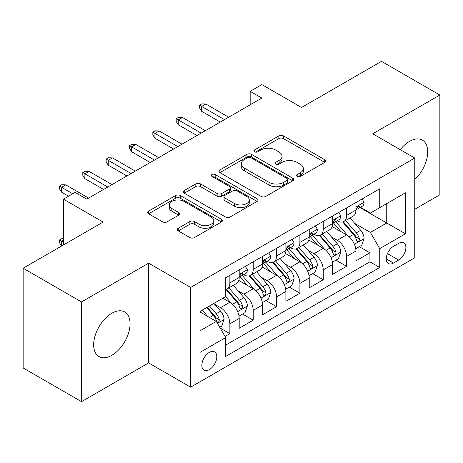 <?xml version="1.0" encoding="UTF-8"?>
<svg xmlns="http://www.w3.org/2000/svg" width="463" height="463" viewBox="0 0 463 463"><rect width="100%" height="100%" fill="white"/><g stroke="black" fill="none" stroke-linecap="round" stroke-linejoin="round"><path stroke-width="0.69" d="M297.165 176.415A2.269 1.308 0 0 0 300.371 176.415L324.719 162.357A3.241 1.869 0 0 0 325.668 161.037A3.241 1.869 0 0 0 324.719 159.712L283.472 135.896A3.241 1.869 0 0 0 278.888 135.896L254.546 149.954A2.269 1.308 0 0 0 253.88 150.88A2.269 1.308 0 0 0 254.546 151.806A2.269 1.308 0 0 0 257.752 151.806L260.901 149.989A10.371 5.984 0 0 1 275.566 149.989L279.004 151.974A10.371 5.984 0 0 1 282.042 156.205A10.371 5.984 0 0 1 279.004 160.441L275.855 162.258A2.269 1.308 0 0 0 275.19 163.184A2.269 1.308 0 0 0 275.855 164.11A2.269 1.308 0 0 0 279.062 164.11L282.21 162.293A10.371 5.984 0 0 1 296.876 162.293L300.313 164.278A10.371 5.984 0 0 1 303.352 168.509A10.371 5.984 0 0 1 300.313 172.745L297.165 174.563A2.269 1.308 0 0 0 296.499 175.489A2.269 1.308 0 0 0 297.165 176.415L297.165 174.563M111.861 355.295A25.749 14.868 120 0 0 128.679 332.602A25.749 14.868 120 0 0 124.732 311.969A25.749 14.868 120 0 0 111.861 313.243A25.749 14.868 120 0 0 95.037 335.935A25.749 14.868 120 0 0 98.984 356.568A25.749 14.868 120 0 0 111.861 355.295M414.755 179.528A25.749 14.868 120 0 0 422.378 140.127A25.749 14.868 120 0 0 409.5 141.4A25.749 14.868 120 0 0 400.24 149.665M209.322 369.648A10.562 6.1 120 0 0 216.227 360.341A10.562 6.1 120 0 0 214.606 351.874A10.562 6.1 120 0 0 209.322 352.395A10.562 6.1 120 0 0 202.424 361.707A10.562 6.1 120 0 0 204.038 370.174A10.562 6.1 120 0 0 209.322 369.648M178.296 228.242A3.241 1.869 0 0 0 177.346 229.561A3.241 1.869 0 0 0 178.296 230.887L189.871 237.565A3.241 1.869 0 0 0 194.448 237.565L221.488 221.956A3.241 1.869 0 0 0 222.437 220.631A3.241 1.869 0 0 0 221.488 219.312L180.246 195.496A3.241 1.869 0 0 0 175.662 195.496L148.623 211.111A3.241 1.869 0 0 0 147.674 212.43A3.241 1.869 0 0 0 148.623 213.756L162.6 221.823A3.241 1.869 0 0 0 167.184 221.823L178.753 215.145A3.241 1.869 0 0 0 179.702 213.819A3.241 1.869 0 0 0 178.753 212.5L171.825 208.495A8.67 5.006 0 0 1 169.284 204.959A8.67 5.006 0 0 1 174.638 200.334A8.67 5.006 0 0 1 184.083 201.417L211.238 217.095A8.67 5.006 0 0 1 213.773 220.631A8.67 5.006 0 0 1 208.425 225.255A8.67 5.006 0 0 1 198.974 224.173L194.448 221.557A3.241 1.869 0 0 0 189.871 221.557L178.296 228.242L178.296 230.887M414.755 209.264L439.85 194.773L439.85 95.037L381.489 61.342L301.535 107.503L261.85 84.59L250.176 91.333L261.85 98.069L86.766 199.154L75.093 192.411L63.419 199.154L63.419 244.979M81.511 301.922L81.511 401.658L148.629 362.911L148.629 263.175L81.511 301.922L23.15 268.227L103.104 222.066L63.419 199.154M148.629 263.175L190.646 287.43L414.755 158.045L414.755 257.781L190.646 387.172L190.646 287.43M439.85 95.037L372.732 133.784L414.755 158.045M261.132 196.422A3.241 1.869 0 0 0 265.716 196.422L292.755 180.813A3.241 1.869 0 0 0 293.704 179.488A3.241 1.869 0 0 0 292.755 178.168L251.507 154.353A3.241 1.869 0 0 0 246.924 154.353L219.884 169.967A3.241 1.869 0 0 0 218.935 171.287A3.241 1.869 0 0 0 219.884 172.612L261.132 196.422M212.887 176.907A2.269 1.308 0 0 1 215.191 177.225L215.191 174.528L257.121 198.737A3.241 1.869 0 0 1 258.07 200.062A3.241 1.869 0 0 1 257.121 201.382L230.082 216.997A3.241 1.869 0 0 1 225.498 216.997L184.257 193.181L184.257 190.536A3.241 1.869 0 0 0 183.307 191.861A3.241 1.869 0 0 0 184.257 193.181M184.257 190.536L195.826 183.857A3.241 1.869 0 0 1 200.41 183.857L217.135 193.511A3.241 1.869 0 0 0 221.719 193.511L229.393 189.083A3.241 1.869 0 0 0 230.343 187.758A3.241 1.869 0 0 0 229.393 186.433L211.979 176.38A2.269 1.308 0 0 1 211.313 175.454A2.269 1.308 0 0 1 212.714 174.244A2.269 1.308 0 0 1 215.191 174.528M81.511 401.658L23.15 367.963L23.15 268.227M225.024 336.456L229.868 333.661L220.18 328.07M214.664 304.266L220.527 307.652A13.207 7.622 60 0 1 229.868 323.822L239.203 318.434L239.203 328.273L253.209 320.182L242.589 314.053M238.011 290.787L243.874 294.173A13.207 7.622 60 0 1 253.209 310.343L262.55 304.955L262.55 314.794L276.556 306.709L265.936 300.574M261.358 277.308L267.215 280.694A13.207 7.622 60 0 1 276.556 296.87L285.891 291.476L285.891 301.315L299.897 293.229L289.277 287.095M284.699 263.835L290.561 267.215A13.207 7.622 60 0 1 299.897 283.391L309.238 277.997L309.238 287.836L323.243 279.75L312.623 273.621M308.045 250.356L313.908 253.741A13.207 7.622 60 0 1 323.243 269.912L332.584 264.523L332.584 274.362L346.59 266.271L346.59 256.433A13.207 7.622 -120 0 0 337.249 240.262L331.392 236.877M335.964 260.142L346.59 266.271M239.203 318.434A13.207 7.622 -120 0 0 229.868 302.258L222.859 298.213M262.55 304.955A13.207 7.622 -120 0 0 253.209 288.779L238.775 280.445M285.891 291.476A13.207 7.622 -120 0 0 276.556 275.306L262.116 266.966M309.238 277.997A13.207 7.622 -120 0 0 299.897 261.826L285.463 253.493M332.584 264.523A13.207 7.622 -120 0 0 323.243 248.347L308.809 240.013M398.649 243.359L393.509 246.328A10.232 5.909 120 0 0 386.825 255.344A10.232 5.909 120 0 0 388.393 263.545A10.232 5.909 120 0 0 393.509 263.036L398.649 260.073A10.232 5.909 120 0 0 405.333 251.056A10.232 5.909 120 0 0 403.765 242.855A10.232 5.909 120 0 0 398.649 243.359M199.987 330.831L216.325 321.397L225.666 337.573L225.666 356.441L379.735 267.487L379.735 248.619L370.4 232.443L354.733 223.398M225.666 337.573L199.987 352.395L199.987 311.425L225.666 296.598L225.666 277.731L379.735 188.777L379.735 207.644L405.414 192.816L405.414 233.792L379.735 248.619M243.752 274.692L243.874 274.762A13.207 7.622 60 0 0 250.477 275.416L259.812 270.027A13.207 7.622 -120 0 0 262.55 263.979L262.55 256.433M267.093 261.213L267.215 261.288A13.207 7.622 60 0 0 273.818 261.942L283.159 256.548A13.207 7.622 -120 0 0 285.891 250.506L285.891 242.953M290.44 247.74L290.561 247.809A13.207 7.622 60 0 0 297.165 248.463L306.5 243.069A13.207 7.622 -120 0 0 309.238 237.027L309.238 229.48M313.787 234.261L313.908 234.33A13.207 7.622 60 0 0 320.512 234.984L329.847 229.596A13.207 7.622 -120 0 0 332.584 223.548L332.584 216.001M225.666 345.12L369.931 261.826L369.931 252.798L355.925 260.883L355.925 251.044A13.207 7.622 -120 0 0 346.59 234.868L332.15 226.534M337.128 220.782L337.249 220.851A13.207 7.622 -120 0 0 343.853 221.505A13.207 7.622 -120 0 0 346.59 215.463L346.59 207.916M343.853 221.505L353.194 216.117A13.207 7.622 -120 0 0 355.925 210.069L355.925 202.522M229.868 275.3L229.868 282.852A13.207 7.622 60 0 1 227.13 288.895A13.207 7.622 60 0 1 225.666 289.427M227.13 288.895L236.471 283.506A13.207 7.622 -120 0 0 239.203 277.459L239.203 269.912M253.209 261.826L253.209 269.373A13.207 7.622 60 0 1 250.477 275.416M276.556 248.347L276.556 255.894A13.207 7.622 60 0 1 273.818 261.942M299.897 234.868L299.897 242.415A13.207 7.622 60 0 1 297.165 248.463M323.243 221.389L323.243 228.936A13.207 7.622 60 0 1 320.512 234.984M323.243 269.912L323.243 279.75M299.897 283.391L299.897 293.229M276.556 296.87L276.556 306.709M253.209 310.343L253.209 320.182M229.868 323.822L229.868 333.661M216.325 321.397L199.987 311.964M370.4 232.443L386.744 223.01L386.744 203.598L405.414 192.816M360.006 207.574L405.414 233.792M360.474 207.302L370.4 213.038L379.735 207.644M148.629 362.911L190.646 387.172M250.176 91.333L250.176 104.806M359.311 246.663L369.931 252.798M369.931 261.826L379.735 267.487M298.068 176.733L300.313 175.436A10.371 5.984 0 0 0 303.352 171.206L303.352 168.509M282.042 156.205L282.042 158.902A10.371 5.984 0 0 1 279.004 163.132L276.758 164.429M324.673 162.38L283.472 138.593A3.241 1.869 0 0 0 278.888 138.593L255.449 152.13M292.709 180.836L251.507 157.05A3.241 1.869 0 0 0 246.924 157.05L219.931 172.635M287.025 180.414A2.269 1.308 0 0 0 287.691 179.488A2.269 1.308 0 0 0 287.025 178.562L250.819 157.663A2.269 1.308 0 0 0 247.612 157.663L244.29 159.579A10.371 5.984 0 0 0 241.252 163.815A10.371 5.984 0 0 0 244.29 168.046L269.038 182.335A10.371 5.984 0 0 0 283.703 182.335L287.025 180.414L287.025 183.111A2.269 1.308 0 0 0 287.691 182.185L287.691 179.488M241.252 163.815L241.252 166.506A10.371 5.984 0 0 0 244.29 170.743L244.29 168.046M287.025 183.111L283.703 185.032A10.371 5.984 0 0 1 269.038 185.032L244.29 170.743M184.297 193.21L195.826 186.548L195.826 183.857M230.343 187.758L230.343 190.455A3.241 1.869 0 0 1 229.393 191.775L221.719 196.208A3.241 1.869 0 0 1 217.135 196.208L200.41 186.548A3.241 1.869 0 0 0 195.826 186.548M215.191 177.225L257.081 201.411M234.492 203.535A8.67 5.006 0 0 0 243.937 204.617A8.67 5.006 0 0 0 249.291 199.993A8.67 5.006 0 0 0 246.75 196.457L237.183 190.935A3.241 1.869 0 0 0 232.605 190.935L224.925 195.363A3.241 1.869 0 0 0 223.976 196.688A3.241 1.869 0 0 0 224.925 198.014L234.492 203.535L234.492 206.232A8.67 5.006 0 0 0 243.937 207.314A8.67 5.006 0 0 0 249.291 202.69L249.291 199.993M223.976 196.688L223.976 199.385A3.241 1.869 0 0 0 224.925 200.705L224.925 198.014M234.492 206.232L224.925 200.705M213.773 220.631L213.773 223.328A8.67 5.006 0 0 1 208.425 227.952A8.67 5.006 0 0 1 198.974 226.87L194.448 224.254A3.241 1.869 0 0 0 189.871 224.254L178.342 230.91M169.284 204.959L169.284 207.65A8.67 5.006 0 0 0 171.825 211.192L171.825 208.495M178.712 215.168L171.825 211.192M221.447 221.98L180.246 198.193A3.241 1.869 0 0 0 175.662 198.193L148.664 213.779M355.729 248.729L361.765 245.245L364.097 238.509A8.751 5.052 -120 0 0 360.689 230.296L350.022 217.946M347.887 235.725L335.698 221.609M340.947 231.616L333.875 223.421A20.962 12.102 -120 0 0 333.221 222.691M342.666 221.98L353.454 234.469A8.751 5.052 60 0 1 356.574 240.5L357.21 241.536L358.391 241.368L359.184 240.407L359.375 238.879A8.751 5.052 -120 0 0 356.255 232.854L345.589 220.504M343.297 221.777L354.889 235.198A4.456 2.575 60 0 1 356.012 236.94L359.375 238.879M362.112 198.951L364.097 202.389A8.751 5.052 60 0 1 362.286 206.261L357.847 208.819A8.751 5.052 -120 0 0 359.375 206.805L359.19 206.029L358.096 206.243L356.574 208.419A8.751 5.052 60 0 1 355.925 209.664M356.221 209.23L356.255 209.23A8.751 5.052 -120 0 0 357.847 208.819M224.497 119.633L201.619 106.426L201.619 111.276L199.518 107.908L199.518 105.211L201.619 106.426L205.821 104.001L228.699 117.208M201.619 111.276L220.295 122.058M199.518 105.211L201.851 103.862L205.821 104.001M332.388 262.208L338.418 258.724L340.751 251.988A8.751 5.052 -120 0 0 337.342 243.769L326.681 231.425M324.54 249.198L312.351 235.088M317.606 245.089L310.528 236.9A20.962 12.102 -120 0 0 309.88 236.171M319.32 235.459L330.107 247.948A8.751 5.052 60 0 1 333.227 253.979L333.864 255.015L335.044 254.847L335.837 253.886L336.028 252.358A8.751 5.052 -120 0 0 332.909 246.333L322.242 233.983M319.956 235.256L331.549 248.677A4.456 2.575 60 0 1 332.671 250.419L336.028 252.358M309.041 275.688L315.071 272.203L317.41 265.461A8.751 5.052 -120 0 0 314.001 257.249L303.334 244.898M301.199 262.677L289.005 248.567M294.26 258.568L287.182 250.379A20.962 12.102 -120 0 0 286.533 249.65M295.973 248.938L306.761 261.427A8.751 5.052 60 0 1 309.88 267.452L310.517 268.494L311.703 268.326L312.49 267.365L312.681 265.837A8.751 5.052 -120 0 0 309.562 259.812L298.901 247.462M296.609 248.735L308.202 262.156A4.456 2.575 60 0 1 309.325 263.898L312.681 265.837M285.694 289.167L291.731 285.683L294.063 278.94A8.751 5.052 -120 0 0 290.654 270.728L279.988 258.377M277.852 276.156L265.664 262.041M270.913 272.047L263.841 263.858A20.962 12.102 -120 0 0 263.192 263.123M272.632 262.417L283.42 274.906A8.751 5.052 60 0 1 286.539 280.931L287.176 281.967L288.356 281.805L289.149 280.838L289.34 279.316A8.751 5.052 -120 0 0 286.221 273.286L275.554 260.941M273.263 262.208L284.855 275.63A4.456 2.575 60 0 1 285.978 277.378L289.34 279.316M262.353 302.64L268.384 299.162L270.716 292.419A8.751 5.052 -120 0 0 267.313 284.207L256.647 271.856M254.505 289.635L242.317 275.52M247.572 285.526L240.494 277.331A20.962 12.102 -120 0 0 239.846 276.602M249.285 275.89L260.073 288.385A8.751 5.052 60 0 1 263.192 294.41L263.829 295.446L265.01 295.278L265.803 294.318L265.993 292.795A8.751 5.052 -120 0 0 262.874 286.765L252.208 274.414M249.922 275.688L261.514 289.109A4.456 2.575 60 0 1 262.637 290.851L265.993 292.795M338.766 212.43L340.751 215.862A8.751 5.052 60 0 1 338.939 219.734L334.506 222.298A8.751 5.052 -120 0 0 336.028 220.284L335.843 219.503L334.749 219.722L333.227 221.899A8.751 5.052 60 0 1 332.584 223.143M332.874 222.709L332.909 222.709A8.751 5.052 -120 0 0 334.506 222.298M201.15 133.112L178.272 119.905L178.272 124.755L176.171 121.387L176.171 118.69L178.272 119.905L182.474 117.475L205.352 130.688M178.272 124.755L196.949 135.537M176.171 118.69L178.51 117.342L182.474 117.475M315.425 225.903L317.41 229.341A8.751 5.052 60 0 1 315.598 233.213L311.159 235.777A8.751 5.052 -120 0 0 312.681 233.757L312.502 232.982L311.408 233.202L309.88 235.378A8.751 5.052 60 0 1 309.238 236.622M309.527 236.182L309.562 236.182A8.751 5.052 -120 0 0 311.159 235.777M177.809 146.592L154.931 133.379L154.931 138.234L152.831 134.866L152.831 132.169L154.931 133.379L159.133 130.954L182.011 144.161M154.931 138.234L173.608 149.017M152.831 132.169L155.163 130.821L159.133 130.954M292.078 239.383L294.063 242.82A8.751 5.052 60 0 1 292.251 246.692L287.818 249.25A8.751 5.052 -120 0 0 289.34 247.236L289.155 246.461L288.061 246.681L286.539 248.857A8.751 5.052 60 0 1 285.891 250.101M286.186 249.661L286.221 249.661A8.751 5.052 -120 0 0 287.818 249.25M154.463 160.065L131.585 146.858L131.585 151.714L129.484 148.339L129.484 145.648L131.585 146.858L135.786 144.433L158.664 157.64M131.585 151.714L150.261 162.496M129.484 145.648L131.816 144.3L135.786 144.433M268.737 252.862L270.716 256.299A8.751 5.052 60 0 1 268.905 260.171L264.471 262.729A8.751 5.052 -120 0 0 265.993 260.715L265.808 259.94L264.714 260.154L263.192 262.33A8.751 5.052 60 0 1 262.55 263.574M262.839 263.14L262.874 263.14A8.751 5.052 -120 0 0 264.471 262.729M131.116 173.544L108.244 160.337L108.244 165.187L106.137 161.819L106.137 159.122L108.244 160.337L112.445 157.912L135.318 171.119M108.244 165.187L126.914 175.969M106.137 159.122L108.475 157.773L112.445 157.912M239.006 316.119L245.037 312.635L247.375 305.898A8.751 5.052 -120 0 0 243.966 297.68L233.3 285.335M231.164 303.115L225.579 296.644M224.225 299.005L223.316 297.952M225.944 289.369L236.732 301.859A8.751 5.052 60 0 1 239.851 307.889L240.488 308.925L241.669 308.757L242.462 307.797L242.653 306.269A8.751 5.052 -120 0 0 239.533 300.244L228.867 287.893M226.575 289.167L238.167 302.588A4.456 2.575 60 0 1 239.29 304.33L242.653 306.269M245.39 266.341L247.375 269.779A8.751 5.052 60 0 1 245.564 273.645L241.125 276.208A8.751 5.052 -120 0 0 242.653 274.194L242.467 273.419L241.373 273.633L239.851 275.809A8.751 5.052 60 0 1 239.203 277.053M239.498 276.619L239.533 276.619A8.751 5.052 -120 0 0 241.125 276.208M107.775 187.023L84.897 173.816L84.897 178.666L82.796 175.298L82.796 172.601L84.897 173.816L89.099 171.391L111.977 184.598M84.897 178.666L103.573 189.448M82.796 172.601L85.128 171.252L89.099 171.391M219.711 327.26L221.696 326.114L224.028 319.377A8.751 5.052 -120 0 0 220.619 311.159L213.906 303.387M207.638 316.379L202.233 310.123M200.884 312.479L199.987 311.443M206.672 307.565L213.385 315.338A8.751 5.052 60 0 1 216.505 321.368L217.141 322.404L218.322 322.236L219.115 321.276L219.306 319.748A8.751 5.052 -120 0 0 216.186 313.723L209.473 305.945M207.21 307.253L214.826 316.067A4.456 2.575 60 0 1 215.949 317.809L219.306 319.748M63.419 240.123L61.55 241.206L63.419 242.282M59.449 239.99L61.55 241.206L61.55 246.056L59.449 242.687L59.449 239.99L61.787 238.642L63.419 238.7M72.755 193.76L61.55 187.295L61.55 192.145L59.449 188.777L59.449 186.08L61.55 187.295L65.752 184.864L88.63 198.077M61.55 192.145L68.553 196.185M59.449 186.08L61.787 184.731L65.752 184.864M220.527 307.652L229.868 302.258M243.874 294.173L253.209 288.779M267.215 280.694L276.556 275.306M290.561 267.215L299.897 261.826M313.908 253.741L323.243 248.347M337.249 240.262L346.59 234.868M346.59 215.463L355.925 210.069M229.868 282.852L239.203 277.459M253.209 269.373L262.55 263.979M276.556 255.894L285.891 250.506M299.897 242.415L309.238 237.027M323.243 228.936L332.584 223.548M346.59 256.433L355.925 251.044M387.45 253.608L398.649 260.073M386.275 258.863L393.509 263.036M300.313 175.436L300.313 172.745M275.855 164.11L275.855 162.258M279.004 163.132L279.004 160.441M254.546 151.806L254.546 149.954M278.888 138.593L278.888 135.896M283.472 138.593L283.472 135.896M324.719 162.357L324.719 159.712M219.884 172.612L219.884 169.967M246.924 157.05L246.924 154.353M251.507 157.05L251.507 154.353M292.755 180.813L292.755 178.168M269.038 185.032L269.038 182.335M283.703 185.032L283.703 182.335M200.41 186.548L200.41 183.857M217.135 196.208L217.135 193.511M221.719 196.208L221.719 193.511M229.393 191.775L229.393 189.083M257.121 201.382L257.121 198.737M189.871 224.254L189.871 221.557M194.448 224.254L194.448 221.557M198.974 226.87L198.974 224.173M178.753 215.145L178.753 212.5M148.623 213.756L148.623 211.111M175.662 198.193L175.662 195.496M180.246 198.193L180.246 195.496M221.488 221.956L221.488 219.312M354.398 244.244L364.04 238.676M356.255 232.854L360.689 230.296M349.281 236.882L353.454 234.469M364.04 202.285L355.925 206.973M358.24 206.151L359.375 206.805M331.051 257.723L340.693 252.156M332.909 246.333L337.342 243.769M325.935 250.361L330.107 247.948M307.704 271.202L317.352 265.635M309.562 259.812L314.001 257.249M302.588 263.835L306.761 261.427M284.363 284.676L294.005 279.108M286.221 273.286L290.654 270.728M279.247 277.314L283.42 274.906M261.016 298.155L270.658 292.587M262.874 286.765L267.313 284.207M255.9 290.793L260.073 288.385M340.693 215.764L332.584 220.446M334.899 219.63L336.028 220.284M317.352 229.243L309.238 233.925M311.553 233.109L312.681 233.757M294.005 242.722L285.891 247.404M288.212 246.582L289.34 247.236M270.658 256.195L262.55 260.883M264.865 260.061L265.993 260.715M237.675 311.634L247.317 306.066M239.533 300.244L243.966 297.68M232.559 304.272L236.732 301.859M247.317 269.674L239.203 274.356M241.518 273.54L242.653 274.194M217.436 323.319L223.97 319.545M216.186 313.723L220.619 311.159M209.606 317.52L213.385 315.338"/></g></svg>
